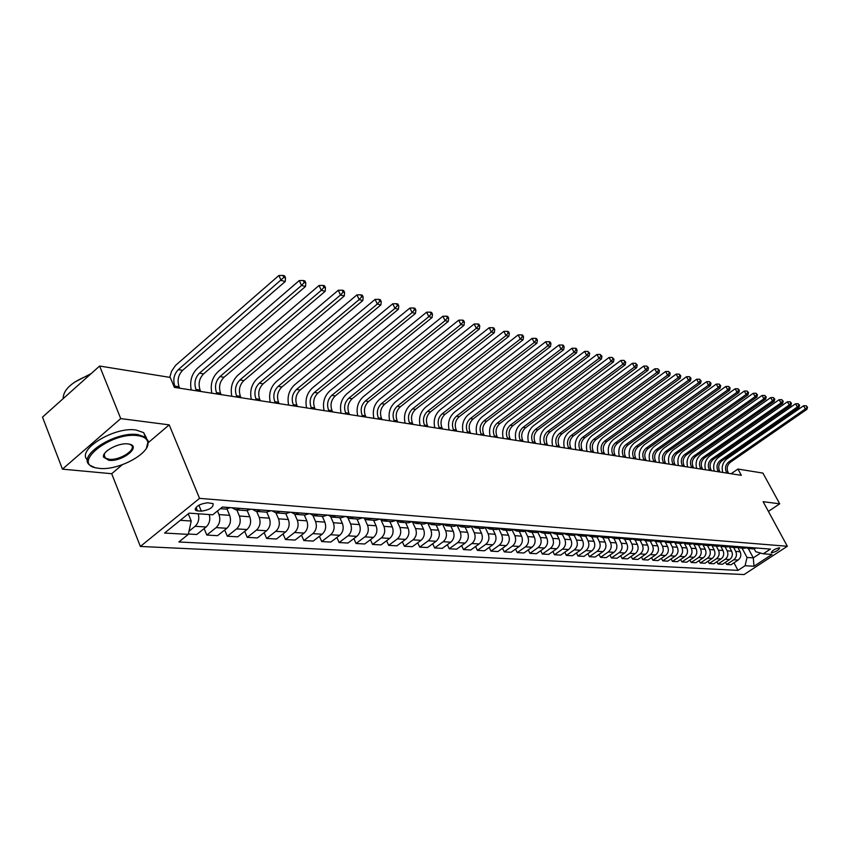 <?xml version="1.0" encoding="UTF-8"?>
<svg xmlns="http://www.w3.org/2000/svg" width="850" height="850" viewBox="0 0 850 850"><rect width="100%" height="100%" fill="white"/><g stroke="black" fill="none" stroke-linecap="round" stroke-linejoin="round"><path stroke-width="1.27" d="M779.269 547.814C774.849 548.888 772.183 550.513 771.29 552.659L771.683 552.776C776.103 551.692 778.77 550.077 779.662 547.931L779.269 547.814M140.377 546.454L744.069 574.558L787.334 546.274L199.538 498.366L140.377 546.454L111.69 473.716L122.23 464.759M148.357 442.574L169.203 424.862L120.732 418.593L62.443 469.147L111.69 473.716M62.443 469.147L42.5 417.116L99.62 366.031L120.732 418.593M99.62 366.031L170.234 377.432L174.399 387.388L741.327 475.331L737.928 469.051L731.106 473.748M197.476 510.892L201.344 511.169C209.684 509.894 213.594 507.365 213.074 503.582L207.506 502.786C199.102 504.05 195.171 506.579 195.702 510.393L197.476 510.892L196.021 507.354M180.274 520.306L191.218 521.029L188.317 534.374L178.861 541.971L737.991 570.382L733.986 562.796M188.317 534.374L164.571 533.046L189.136 513.134L212.702 514.803L222.403 507.014L770.451 549.089L763.247 553.807L772.023 554.434L753.982 566.238L745.078 565.728L737.991 570.382M768.4 511.392L779.716 503.827L762.928 473.089L737.928 469.051M779.716 503.827L763.13 501.681L787.334 546.274M169.203 424.862L199.538 498.366M763.247 553.807L755.735 551.724L754.205 548.866M748.287 548.505L753.291 557.866L760.601 553.074M188.275 513.825L191.218 521.029M217.483 510.967L218.981 514.569C220.649 519.786 219.693 524.131 216.144 527.616L206.805 535.064L204.138 528.583M227.056 509.076L229.67 515.334C231.327 520.508 230.393 524.822 226.844 528.286L217.536 535.67L206.805 535.064M236.831 509.915L239.392 516.024C241.049 521.167 240.114 525.449 236.587 528.891L227.311 536.222L224.719 529.975M247.201 510.669L249.783 516.768C251.441 521.868 250.506 526.118 246.989 529.539L237.745 536.817L227.311 536.222M256.668 511.413L259.229 517.448C260.886 522.506 259.962 526.734 256.456 530.124L247.244 537.349L244.715 531.324M266.773 512.178L269.333 518.16C270.98 523.196 270.056 527.393 266.571 530.751L257.391 537.923L247.244 537.349M275.974 512.869L278.524 518.819C280.171 523.812 279.257 527.977 275.772 531.324L266.624 538.443L264.159 532.631M285.802 513.612L288.341 519.52C289.988 524.482 289.074 528.615 285.611 531.93L276.494 539.006L266.624 538.443M294.737 514.271L297.288 520.158C298.934 525.087 298.021 529.199 294.567 532.493L285.483 539.516L283.082 533.896M304.3 515.004L306.839 520.837C308.486 525.736 307.583 529.816 304.141 533.088L295.088 540.058L285.483 539.516M312.981 515.589L315.541 521.464C317.178 526.32 316.285 530.379 312.853 533.63L303.832 540.547L301.495 535.128M322.32 516.364L324.849 522.123C326.485 526.957 325.592 530.984 322.171 534.204L313.183 541.078L303.832 540.547M330.724 516.842L333.317 522.729C334.953 527.531 334.061 531.526 330.661 534.735L321.704 541.556L319.409 536.318M339.862 517.692L342.38 523.377C344.006 528.137 343.124 532.111 339.734 535.298L330.809 542.077L321.704 541.556M347.99 518.033L350.625 523.961C352.251 528.7 351.379 532.653 347.99 535.808L339.097 542.544L336.866 537.466M356.936 518.978L359.444 524.588C361.069 529.295 360.198 533.216 356.83 536.361L347.969 543.044L339.097 542.544M364.788 519.148L367.487 525.162C369.102 529.837 368.241 533.736 364.884 536.86L356.054 543.501L353.876 538.592M373.586 520.242L376.082 525.778C377.697 530.421 376.837 534.299 373.49 537.391L364.692 543.989L356.054 543.501M381.129 520.189L383.913 526.341C385.528 530.952 384.668 534.799 381.342 537.88L372.576 544.436L370.441 539.686M389.81 521.464L392.296 526.936C393.901 531.526 393.051 535.341 389.736 538.401L381.002 544.914L372.576 544.436M397.046 521.146L399.925 527.478C401.54 532.036 400.69 535.84 397.386 538.879L388.673 545.349L386.591 540.738M405.631 522.654L408.096 528.062C409.7 532.589 408.861 536.371 405.567 539.389L396.886 545.817L388.673 545.349M412.516 521.996L415.544 528.594C417.148 533.099 416.309 536.849 413.026 539.846L404.377 546.242L402.348 541.769M421.047 523.823L423.513 529.157C425.117 533.641 424.277 537.359 421.005 540.345L412.399 546.688L404.377 546.242M427.678 522.984L430.78 529.678C432.374 534.129 431.545 537.837 428.283 540.791L419.698 547.102L417.711 542.767M436.103 524.96L438.547 530.23C440.141 534.661 439.312 538.337 436.071 541.28L427.518 547.549L419.698 547.102M442.659 524.344L445.644 530.74C447.228 535.139 446.399 538.794 443.169 541.716L434.647 547.952L432.703 543.745M450.787 526.065L453.231 531.282C454.814 535.649 453.996 539.283 450.766 542.194L442.276 548.378L434.647 547.952M457.268 525.651L460.147 531.771C461.731 536.116 460.913 539.739 457.693 542.619L449.236 548.771L447.344 544.691M465.131 527.149L467.553 532.302C469.126 536.616 468.318 540.217 465.12 543.086L456.684 549.196L449.236 548.771M471.527 526.904L474.311 532.78C475.883 537.072 475.076 540.653 471.888 543.501L463.484 549.578L461.624 545.615M479.124 528.211L481.536 533.301C483.108 537.572 482.301 541.121 479.124 543.957L470.762 549.992L463.484 549.578M485.446 528.105L488.134 533.768C489.706 538.018 488.899 541.546 485.733 544.361L477.392 550.364L475.575 546.508M492.798 529.242L495.199 534.278C496.761 538.496 495.964 542.003 492.809 544.797L484.5 550.768L477.392 550.364M499.024 529.263L501.649 534.735C503.2 538.932 502.414 542.417 499.269 545.201L490.992 551.14L489.207 547.389M506.154 530.251L508.544 535.224C510.096 539.399 509.309 542.863 506.186 545.636L497.93 551.533L490.992 551.14M512.295 530.379L514.845 535.67C516.396 539.824 515.61 543.278 512.486 546.029L504.273 551.884L502.531 548.239M519.212 531.239L521.592 536.159C523.133 540.281 522.357 543.713 519.244 546.444L511.052 552.266L504.273 551.884M525.258 531.452L527.744 536.594C529.284 540.696 528.509 544.106 525.417 546.826L517.246 552.617L515.546 549.079M531.972 532.196L534.342 537.062C535.872 541.142 535.107 544.531 532.015 547.241L523.887 552.999L517.246 552.617M537.912 532.483L540.356 537.497C541.896 541.556 541.121 544.924 538.05 547.612L529.943 553.339L528.275 549.886M544.446 533.141L546.805 537.954C548.335 541.992 547.57 545.339 544.51 548.016L536.424 553.711L529.943 553.339M550.29 533.481L552.691 538.369C554.211 542.385 553.456 545.721 550.396 548.378L542.353 554.041L540.717 550.683M556.654 534.066L558.992 538.826C560.522 542.81 559.757 546.125 556.718 548.771L548.696 554.402L542.353 554.041M562.392 534.438L564.751 539.229C566.27 543.203 565.516 546.497 562.487 549.132L554.487 554.731L552.893 551.459M568.586 534.958L570.913 539.676C572.433 543.617 571.678 546.901 568.661 549.514L560.702 555.082L554.487 554.731M574.218 535.362L576.544 540.079C578.064 544 577.32 547.262 574.303 549.865L566.366 555.401L564.804 552.213M580.274 535.84L582.59 540.504C584.099 544.414 583.355 547.655 580.348 550.237L572.443 555.741L566.366 555.401M585.788 536.254L588.094 540.898C589.602 544.786 588.859 548.016 585.873 550.577L577.989 556.059L576.459 552.946M591.706 536.711L594.001 541.322C595.51 545.179 594.766 548.399 591.791 550.949L583.939 556.389L577.989 556.059M597.104 537.115L599.399 541.705C600.897 545.551 600.164 548.739 597.199 551.289L589.369 556.697L587.871 553.669M602.894 537.551L605.179 542.119C606.677 545.944 605.944 549.121 602.99 551.639L595.191 557.026L589.369 556.697M608.186 537.954L610.47 542.491C611.957 546.295 611.224 549.461 608.281 551.969L600.514 557.334L599.037 554.37M623.082 537.774L619.384 538.794L613.859 538.379L616.133 542.895C617.61 546.678 616.888 549.822 613.955 552.33L606.209 557.653L600.514 557.334M619.034 538.773L621.297 543.267C622.784 547.028 622.062 550.162 619.14 552.649L611.416 557.951L609.971 555.061M624.58 539.187L626.843 543.66C628.331 547.411 627.608 550.524 624.697 552.989L617.004 558.259L611.416 557.951M629.659 539.569L631.911 544.021C633.388 547.751 632.676 550.843 629.776 553.308L622.104 558.556L620.691 555.741M635.088 539.973L637.351 544.414C638.817 548.122 638.106 551.193 635.216 553.648L627.576 558.864L622.104 558.556M640.071 540.356L642.313 544.765C643.779 548.452 643.067 551.523 640.188 553.956L632.57 559.141L631.189 556.399M645.384 540.727L647.636 545.148C649.102 548.813 648.391 551.862 645.522 554.285L637.936 559.449L632.57 559.141M650.271 541.131L652.503 545.487C653.958 549.143 653.257 552.181 650.388 554.593L642.834 559.725L641.474 557.037M655.456 541.45L657.719 545.859C659.175 549.504 658.474 552.511 655.616 554.912L648.082 560.023L642.834 559.725M660.269 541.886L662.479 546.199C663.935 549.822 663.244 552.819 660.397 555.209L652.885 560.288L651.546 557.674M665.327 542.162L667.601 546.571C669.046 550.173 668.355 553.159 665.518 555.528L658.038 560.586L652.885 560.288M670.066 542.629L672.276 546.901C673.721 550.481 673.03 553.456 670.204 555.815L662.745 560.851L661.428 558.291M674.996 542.831L677.291 547.262C678.725 550.821 678.034 553.786 675.219 556.134L667.792 561.138L662.745 560.851M679.671 543.352L681.87 547.581C683.304 551.129 682.624 554.072 679.819 556.421L672.403 561.393L671.117 558.896M684.473 543.49L686.789 547.931C688.213 551.469 687.533 554.391 684.739 556.718L677.354 561.68L672.403 561.393M689.095 544.064L691.284 548.261C692.707 551.767 692.028 554.689 689.244 557.005L681.881 561.935L680.616 559.491M693.759 544.106L696.097 548.601C697.521 552.096 696.851 554.997 694.078 557.303L686.736 562.211L681.881 561.935M698.339 544.765L700.506 548.919C701.93 552.394 701.261 555.284 698.487 557.579L691.178 562.456L689.945 560.065M702.865 544.712L705.234 549.249C706.658 552.713 705.989 555.592 703.226 557.866L695.948 562.732L691.178 562.456M707.402 545.445L709.559 549.557C710.982 553.01 710.313 555.868 707.561 558.142L700.304 562.976L699.082 560.639M717.304 545.009L713.83 545.934L711.79 545.286L714.202 549.897C715.615 553.329 714.946 556.166 712.215 558.429L704.979 563.242L700.304 562.976M716.306 546.114L718.452 550.194C719.854 553.616 719.196 556.442 716.465 558.694L709.251 563.486L708.05 561.191M720.641 546.029L722.999 550.524C724.402 553.924 723.743 556.739 721.023 558.971L713.841 563.741L709.251 563.486M725.029 546.773L727.164 550.821C728.567 554.2 727.908 557.005 725.199 559.236L718.037 563.975L716.858 561.733M729.321 546.763L731.638 551.14C733.029 554.508 732.381 557.292 729.672 559.513L722.532 564.23L718.037 563.975M733.603 547.421L735.728 551.427C737.12 554.784 736.461 557.558 733.773 559.768L726.654 564.464L725.496 562.275M737.843 547.474L740.116 551.735C741.497 555.082 740.849 557.844 738.172 560.044L731.074 564.719L726.654 564.464M742.018 548.059L747.023 557.462L753.291 557.866L753.982 566.238M198.231 513.772C199.527 518.872 198.475 523.058 195.096 526.309L189.008 531.207M209.238 514.558C210.524 519.616 209.482 523.759 206.114 527L196.754 534.491L188.403 534.023M230.329 507.62L225.898 509.086L220.341 508.672M240.274 508.385L235.854 509.841L231.986 507.748M250.888 509.203L246.489 510.648L236.109 509.862M260.546 509.936L256.158 511.371L252.312 509.309M270.863 510.733L266.496 512.157L256.413 511.392M280.245 511.456L275.889 512.858L272.064 510.829M290.275 512.221L285.929 513.623L276.144 512.879M299.402 512.922L295.078 514.314L291.274 512.295M309.145 513.676L304.842 515.047L295.322 514.335M318.027 514.356L313.724 515.716L309.953 513.729M327.505 515.079L323.223 516.439L313.969 515.737M336.143 515.748L331.882 517.087L328.121 515.132M345.376 516.449L341.126 517.788L332.116 517.108M353.781 517.097L349.541 518.426L345.801 516.481M362.769 517.788L358.541 519.106L349.786 518.447M370.951 518.415L366.743 519.722L363.024 517.809M379.706 519.084L375.509 520.381L366.977 519.743M387.674 519.701L383.488 520.986L379.801 519.095M396.196 520.359L392.031 521.634L383.733 521.008M403.962 520.954L399.819 522.219L396.174 520.381M412.271 521.592L408.138 522.846L400.053 522.24M419.847 522.166L415.724 523.419L412.165 521.666M427.943 522.793L423.831 524.036L415.958 523.441M435.328 523.356L431.226 524.588L427.763 522.92M443.222 523.961L439.142 525.194L431.46 524.609M450.415 524.514L446.356 525.736L442.967 524.142M458.118 525.109L454.07 526.32L446.59 525.746M465.152 525.651L461.114 526.851L457.81 525.332M472.664 526.224L468.637 527.414L461.337 526.862M479.517 526.756L475.511 527.935L472.281 526.49M486.859 527.319L482.864 528.487L475.734 527.956M493.542 527.829L489.568 528.997L486.413 527.616M500.703 528.381L496.74 529.539L489.791 529.019M507.237 528.881L503.285 530.028L500.214 528.711M514.239 529.412L510.297 530.559L503.519 530.049M520.614 529.911L516.694 531.048L513.687 529.773M527.457 530.432L523.536 531.558L516.917 531.059M533.683 530.91L529.794 532.036L526.851 530.825M540.366 531.42L536.477 532.536L530.007 532.047M546.454 531.888L542.587 533.003L539.718 531.834M552.989 532.387L549.132 533.492L542.81 533.014M558.939 532.844L555.093 533.949L552.287 532.822M565.324 533.343L561.489 534.427L555.316 533.959M571.147 533.789L567.332 534.873L564.591 533.8M577.384 534.267L573.58 535.341L567.545 534.884M583.079 534.703L579.286 535.776L576.608 534.746M589.188 535.171L585.406 536.233L579.509 535.787M594.756 535.596L590.994 536.658L588.37 535.659M600.727 536.053L596.976 537.104L591.207 536.669M606.178 536.477L602.438 537.519L599.877 536.562M612.021 536.924L608.303 537.965L602.65 537.54M617.355 537.338L613.647 538.369L611.139 537.444M628.299 538.178L624.612 539.197L622.157 538.305M633.909 538.602L630.232 539.622L624.824 539.208M639.019 538.996L635.354 540.005L632.952 539.155M644.502 539.421L640.857 540.419L635.566 540.016M649.517 539.803L645.872 540.802L643.514 539.973M654.883 540.217L651.259 541.206L646.085 540.812M659.791 540.589L656.179 541.577L653.873 540.781M665.051 540.993L661.449 541.971L656.381 541.588M669.864 541.365L666.273 542.342L664.009 541.577M675.017 541.758L671.447 542.725L666.474 542.353M679.734 542.119L676.164 543.086L673.954 542.342M684.781 542.513L681.232 543.469L676.366 543.097M689.403 542.863L685.865 543.819L683.687 543.108M694.354 543.246L690.827 544.191L686.067 543.83M698.881 543.596L695.364 544.531L693.239 543.841M703.747 543.968L700.241 544.903L695.566 544.553M708.188 544.308L704.692 545.243L702.599 544.574M712.948 544.669L709.463 545.604L704.894 545.254M721.979 545.36L718.516 546.284L714.032 545.944M726.251 545.689L722.798 546.603L720.789 545.976M730.83 546.04L727.398 546.954L722.999 546.624M735.027 546.369L731.595 547.273L729.629 546.667M739.521 546.709L736.111 547.612L731.797 547.283M743.633 547.028L740.233 547.921L738.299 547.336M748.043 547.368L744.653 548.261L740.424 547.942M752.08 547.676L748.701 548.558L746.81 547.995M745.078 565.728L747.023 557.462M756.415 548.006L753.047 548.888L748.903 548.579M179.679 388.206L179.074 386.761C177.044 380.418 178.224 374.946 182.612 370.345L285.271 281.499L281.148 280.489L278.885 275.506L175.589 365.362L171.604 371.152L169.734 377.347M175.398 387.547L174.792 386.102C172.762 379.737 173.942 374.244 178.351 369.623L283.858 277.429L285.504 277.844L284.601 275.857L282.954 275.442L283.858 277.429M282.954 275.442L278.885 275.506M285.271 281.499L285.504 277.844M200.696 391.467L200.101 390.044C198.071 383.786 199.24 378.388 203.607 373.862L305.522 286.461L301.527 285.483L299.264 280.574L197.402 368.326C191.622 374.064 189.571 381.299 191.25 390.001M196.541 390.819L195.936 389.396C193.917 383.127 195.086 377.708 199.452 373.161L301.527 285.483L304.183 282.466L305.788 282.869L304.884 280.904L303.28 280.5L304.183 282.466M303.28 280.5L299.264 280.574M305.522 286.461L305.788 282.869M221.138 394.634L220.532 393.231C218.514 387.058 219.661 381.746 223.996 377.272L325.189 291.284L321.3 290.328L319.058 285.483L217.919 371.822C212.181 377.485 210.152 384.604 211.831 393.199M217.09 394.007L216.495 392.604C214.466 386.41 215.624 381.076 219.969 376.603L321.3 290.328L323.914 287.364L325.476 287.746L324.572 285.812L323.021 285.419L323.914 287.364M323.021 285.419L319.058 285.483M325.189 291.284L325.476 287.746M240.996 397.715L240.401 396.334C238.383 390.246 239.519 384.997 243.833 380.598L344.293 295.959L340.51 295.035L338.279 290.254L237.862 375.233C232.167 380.8 230.159 387.823 231.837 396.302M237.076 397.109L236.47 395.717C234.451 389.619 235.599 384.349 239.913 379.939L340.51 295.035L343.081 292.103L344.59 292.485L343.697 290.572L342.189 290.19L343.081 292.103M342.189 290.19L338.279 290.254M344.293 295.959L344.59 292.485M260.323 400.711L259.728 399.351C257.709 393.337 258.846 388.163 263.118 383.828L362.844 300.507L359.178 299.614L356.947 294.886L257.263 378.537C251.611 384.03 249.613 390.957 251.303 399.319M256.498 400.127L255.903 398.756C253.884 392.721 255.021 387.536 259.303 383.191L359.178 299.614L361.696 296.724L363.163 297.086L362.27 295.194L360.804 294.833L361.696 296.724M360.804 294.833L356.947 294.886M362.844 300.507L363.163 297.086M137.668 435.657C110.797 431.502 70.263 464.206 97.006 468.042L99.407 468.382C118.437 470.858 151.385 452.837 147.73 441.904C146.848 438.515 143.491 436.433 137.668 435.657M94.562 467.415L90.451 465.556C75.395 456.822 114.963 430.844 137.891 434.616L145.499 437.187L148.197 441.033L146.466 448.024M127.999 443.923L128.956 444.072C142.163 446.154 122.272 462.113 108.864 460.286L103.583 457.151C101.628 451.69 118.618 442.478 127.999 443.923M104.624 453.422L104.072 456.269L105.336 458.065L109.087 459.266C119.786 460.785 137.647 449.044 130.879 444.901L129.466 444.178M63.166 398.629C63.229 389.544 72.059 381.639 89.664 374.924M74.534 382.192L91.141 373.607M87.529 459.999C75.788 450.256 114.261 426.339 136.021 430.015L143.639 432.608L146.508 438.047M104.454 455.823L103.604 455.621M279.129 403.633L278.534 402.284C276.526 396.355 277.642 391.244 281.881 386.973L380.885 304.927L377.315 304.056L375.105 299.402L276.144 381.767C270.523 387.175 268.558 393.996 270.236 402.252M275.411 403.059L274.816 401.699C272.797 395.749 273.923 390.639 278.173 386.357L377.315 304.056L379.791 301.208L381.225 301.559L380.332 299.699L378.909 299.338L379.791 301.208M378.909 299.338L375.105 299.402M380.885 304.927L381.225 301.559M297.426 406.47L296.831 405.142C294.833 399.277 295.938 394.251 300.156 390.033L398.427 309.23L394.953 308.38L392.753 303.779L294.514 384.901C288.936 390.224 286.981 396.971 288.66 405.11M293.803 405.907L293.218 404.579C291.21 398.703 292.315 393.656 296.533 389.428L394.953 308.38L397.396 305.564L398.777 305.904L397.896 304.066L396.504 303.726L397.396 305.564M396.504 303.726L392.753 303.779M398.427 309.23L398.777 305.904M315.244 409.233L314.659 407.926C312.662 402.135 313.756 397.173 317.942 393.019L415.491 313.416L412.112 312.587L409.923 308.04L312.407 387.951C306.861 393.21 304.927 399.851 306.606 407.894M311.716 408.691L311.132 407.373C309.134 401.572 310.229 396.589 314.415 392.424L412.112 312.587L414.513 309.804L415.862 310.144L414.981 308.327L413.631 307.987L414.513 309.804M413.631 307.987L409.923 308.04M415.491 313.416L415.862 310.144M332.605 411.931L332.021 410.635C330.023 404.919 331.107 400.01 335.261 395.919L432.098 317.486L428.814 316.678L426.626 312.194L329.832 390.926C324.328 396.111 322.416 402.666 324.084 410.603M329.173 411.4L328.578 410.093C326.591 404.366 327.675 399.447 331.84 395.346L428.814 316.678L431.163 313.926L432.48 314.256L431.609 312.46L430.291 312.141L431.163 313.926M430.291 312.141L426.626 312.194M432.098 317.486L432.48 314.256M349.52 414.556L348.936 413.27C346.949 407.628 348.022 402.783 352.144 398.746L448.269 321.438L445.071 320.663L442.892 316.232L346.811 393.826C341.339 398.937 339.447 405.408 341.116 413.249M346.173 414.035L345.589 412.749C343.602 407.086 344.675 402.241 348.808 398.193L445.071 320.663L447.387 317.953L448.662 318.261L447.791 316.498L446.516 316.179L447.387 317.953M446.516 316.179L442.892 316.232M448.269 321.438L448.662 318.261M366.01 417.106L365.426 415.841C363.449 410.263 364.512 405.493 368.603 401.508L464.015 325.306L460.891 324.541L458.734 320.163L363.354 396.642C357.935 401.689 356.054 408.074 357.723 415.831M362.748 416.606L362.164 415.331C360.177 409.743 361.239 404.951 365.351 400.966L460.891 324.541L463.176 321.863L464.419 322.171L463.558 320.418L462.304 320.11L463.176 321.863M462.304 320.11L458.734 320.163M464.015 325.306L464.419 322.171M382.086 419.603L381.501 418.349C379.536 412.845 380.587 408.127 384.646 404.196L479.347 329.056L476.319 328.312L474.172 323.988L379.493 399.404C374.106 404.377 372.247 410.688 373.904 418.338M378.898 419.114L378.324 417.86C376.348 412.335 377.4 407.607 381.469 403.665L476.319 328.312L478.561 325.678L479.772 325.975L478.911 324.243L477.7 323.946L478.561 325.678M477.7 323.946L474.172 323.988M479.347 329.056L479.772 325.975M397.757 422.036L397.184 420.803C395.218 415.353 396.259 410.699 400.297 406.821L494.296 332.722L491.342 331.999L489.207 327.728L395.229 402.082C389.874 406.991 388.036 413.228 389.693 420.782M394.655 421.558L394.081 420.314C392.116 414.864 393.157 410.189 397.205 406.3L491.342 331.999L493.553 329.386L494.732 329.683L493.882 327.973L492.692 327.675L493.553 329.386M492.692 327.675L489.207 327.728M494.296 332.722L494.732 329.683M413.058 424.405L412.484 423.183C410.529 417.807 411.559 413.206 415.565 409.381L508.874 336.292L505.984 335.591L503.869 331.362L410.582 404.706C405.269 409.551 403.442 415.703 405.099 423.172M410.029 423.938L409.456 422.716C407.501 417.318 408.531 412.707 412.547 408.871L505.984 335.591L508.162 333.009L509.32 333.296L508.47 331.606L507.312 331.319L508.162 333.009M507.312 331.319L503.869 331.362M508.874 336.292L509.32 333.296M427.986 426.721L427.412 425.521C425.467 420.197 426.487 415.65 430.472 411.878L523.079 339.777L520.274 339.086L518.16 334.911L425.563 407.267C420.293 412.038 418.476 418.126 420.134 425.51M425.032 426.264L424.458 425.053C422.514 419.73 423.534 415.172 427.518 411.379L520.274 339.086L522.41 336.536L523.536 336.812L522.697 335.144L521.571 334.868L522.41 336.536M521.571 334.868L518.16 334.911M523.079 339.777L523.536 336.812M442.563 428.984L441.989 427.794C440.056 422.535 441.065 418.041 445.017 414.311L536.945 343.177L534.204 342.497L532.1 338.374L440.183 409.764C434.956 414.481 433.16 420.484 434.807 427.784M439.673 428.538L439.11 427.337C437.166 422.067 438.175 417.573 442.138 413.833L534.204 342.497L536.308 339.979L537.413 340.255L536.573 338.608L535.468 338.332L536.308 339.979M535.468 338.332L532.1 338.374M536.945 343.177L537.413 340.255M456.79 431.194L456.227 430.015C454.293 424.819 455.292 420.378 459.223 416.691L550.471 346.492L547.793 345.833L545.711 341.753L454.474 412.197C449.267 416.851 447.493 422.79 449.14 430.004M453.974 430.759L453.411 429.569C451.478 424.362 452.476 419.911 456.408 416.224L547.793 345.833L549.876 343.347L550.949 343.612L550.109 341.976L549.036 341.711L549.876 343.347M549.036 341.711L545.711 341.753M550.471 346.492L550.949 343.612M470.698 433.351L470.135 432.183C468.212 427.04 469.2 422.652 473.099 419.018L563.678 349.722L561.064 349.084L558.992 345.047L468.414 414.577C463.261 419.178 461.497 425.043 463.133 432.183M467.946 432.926L467.373 431.747C465.449 426.604 466.448 422.206 470.348 418.561L561.064 349.084L563.114 346.619L564.156 346.885L563.327 345.27L562.286 345.004L563.114 346.619M562.286 345.004L558.992 345.047M563.678 349.722L564.156 346.885M484.277 435.455L483.714 434.297C481.801 429.218 482.779 424.883 486.657 421.292L576.566 352.888L574.016 352.261L571.954 348.266L482.046 416.904C476.924 421.441 475.171 427.242 476.808 434.297M481.589 435.041L481.026 433.882C479.113 428.783 480.091 424.437 483.969 420.835L574.016 352.261L576.034 349.828L577.054 350.072L576.236 348.479L575.206 348.234L576.034 349.828M575.206 348.234L571.954 348.266M576.566 352.888L577.054 350.072M497.547 437.516L496.995 436.369C495.093 431.343 496.06 427.061 499.896 423.513L589.156 355.969L586.67 355.353L584.619 351.411L495.369 419.178C490.28 423.661 488.548 429.399 490.174 436.369M494.923 437.112L494.36 435.965C492.458 430.929 493.425 426.626 497.271 423.066L586.67 355.353L588.657 352.952L589.656 353.196L587.839 351.369L588.657 352.952M587.839 351.369L584.619 351.411M589.156 355.969L589.656 353.196M510.531 439.524L509.968 438.398C508.077 433.426 509.033 429.186 512.847 425.68L601.46 358.987L599.027 358.381L596.987 354.482L508.385 421.398C503.328 425.829 501.617 431.502 503.243 438.398M507.96 439.131L507.397 437.994C505.506 433.011 506.462 428.761 510.287 425.255L599.027 358.381L600.982 356.001L601.959 356.246L600.174 354.45L600.982 356.001M600.174 354.45L596.987 354.482M601.46 358.987L601.959 356.246M523.217 441.501L522.665 440.374C520.774 435.455 521.73 431.269 525.513 427.805L613.477 361.93L611.097 361.346L609.067 357.489L521.114 423.566C516.099 427.954 514.399 433.553 516.014 440.385M520.699 441.108L520.147 439.981C518.256 435.051 519.212 430.854 523.005 427.38L611.097 361.346L613.031 358.987L613.987 359.231L612.223 357.446L613.031 358.987M612.223 357.446L609.067 357.489M613.477 361.93L613.987 359.231M535.628 443.424L535.075 442.319C533.194 437.453 534.14 433.298 537.901 429.877L625.228 364.809L622.901 364.236L620.883 360.421L533.566 425.691C528.583 430.026 526.894 435.561 528.509 442.319M533.163 443.041L532.61 441.936C530.74 437.049 531.686 432.894 535.447 429.462L622.901 364.236L624.803 361.909L625.738 362.142L624.006 360.379L624.803 361.909M624.006 360.379L620.883 360.421M625.228 364.809L625.738 362.142M547.761 445.304L547.219 444.21C545.349 439.397 546.284 435.296 550.024 431.906L636.714 367.625L634.44 367.062L632.432 363.279L545.742 427.773C540.802 432.055 539.123 437.538 540.727 444.21M545.36 444.933L544.808 443.838C542.938 439.004 543.872 434.902 547.612 431.502L634.44 367.062L636.321 364.756L637.224 364.99L635.513 363.248L636.321 364.756M635.513 363.248L632.432 363.279M636.714 367.625L637.224 364.99M559.651 447.153L559.098 446.069C557.239 441.299 558.163 437.24 561.871 433.893L647.944 370.377L645.713 369.824L643.726 366.084L557.664 429.803C552.755 434.042 551.097 439.461 552.691 446.069M557.292 446.781L556.75 445.697C554.88 440.916 555.815 436.858 559.523 433.5L645.713 369.824L647.572 367.551L648.465 367.774L646.776 366.053L647.572 367.551M646.776 366.053L643.726 366.084M647.944 370.377L648.465 367.774M571.274 448.949L570.732 447.876C568.884 443.158 569.798 439.152 573.484 435.837L658.931 373.065L656.753 372.534L654.776 368.826L569.33 431.8C564.453 435.976 562.806 441.341 564.4 447.886M568.969 448.598L568.427 447.514C566.578 442.797 567.492 438.77 571.179 435.455L656.753 372.534L658.591 370.281L659.451 370.494L657.794 368.794L658.591 370.281M657.794 368.794L654.776 368.826M658.931 373.065L659.451 370.494M582.654 450.723L582.112 449.661C580.274 444.986 581.188 441.012 584.843 437.739L669.683 375.7L667.548 375.179L665.582 371.514L580.752 433.744C575.896 437.877 574.271 443.19 575.854 449.661M580.401 450.373L579.859 449.299C578.021 444.624 578.924 440.651 582.59 437.368L667.548 375.179L669.354 372.948L670.214 373.161L668.567 371.482L669.354 372.948M668.567 371.482L665.582 371.514M669.683 375.7L670.214 373.161M593.799 452.444L593.268 451.392C591.43 446.771 592.333 442.839 595.967 439.609L680.202 378.282L678.109 377.761L676.154 374.138L591.929 435.657C587.116 439.748 585.501 444.996 587.074 451.403M591.589 452.104L591.058 451.053C589.22 446.42 590.123 442.478 593.757 439.237L678.109 377.761L679.904 375.562L680.733 375.764L679.118 374.106L679.904 375.562M679.118 374.106L676.154 374.138M680.202 378.282L680.733 375.764M604.722 454.144L604.18 453.103C602.363 448.524 603.256 444.635 606.857 441.437L690.497 380.8L688.457 380.301L686.513 376.709L602.884 437.527C598.102 441.564 596.498 446.76 598.071 453.114M602.554 453.804L602.023 452.763C600.196 448.173 601.088 444.274 604.701 441.076L688.457 380.301L690.221 378.112L691.029 378.314L689.435 376.678L690.221 378.112M689.435 376.678L686.513 376.709M690.497 380.8L691.029 378.314M615.411 455.802L614.879 454.771C613.073 450.234 613.955 446.388 617.536 443.222L700.581 383.276L698.572 382.776L696.649 379.228L613.604 439.354C608.855 443.36 607.272 448.492 608.834 454.782M613.286 455.473L612.765 454.442C610.948 449.894 611.83 446.038 615.421 442.871L698.572 382.776L700.315 380.619L701.122 380.811L699.55 379.196L700.315 380.619M699.55 379.196L696.649 379.228M700.581 383.276L701.122 380.811M625.887 457.428L625.366 456.408C623.56 451.913 624.431 448.109 627.991 444.975L710.451 385.688L708.486 385.209L706.573 381.692L624.112 441.15C619.406 445.103 617.822 450.192 619.384 456.418M623.815 457.098L623.284 456.078C621.477 451.584 622.359 447.769 625.919 444.624L708.486 385.209L710.207 383.063L710.993 383.265L709.442 381.661L710.207 383.063M709.442 381.661L706.573 381.692M710.451 385.688L710.993 383.265M636.161 459.021L635.63 458.001C633.834 453.56 634.706 449.788 638.244 446.696L720.12 388.057L718.197 387.589L716.295 384.104L634.419 442.903C629.733 446.824 628.171 451.86 629.722 458.022M634.121 458.703L633.601 457.693C631.805 453.231 632.666 449.459 636.204 446.356L718.197 387.589L719.897 385.464L720.662 385.656L719.132 384.072L719.897 385.464M719.132 384.072L716.295 384.104M720.12 388.057L720.662 385.656M646.223 460.583L645.702 459.574C643.918 455.175 644.778 451.446 648.284 448.375L729.587 390.384L727.717 389.916L725.815 386.463L644.513 444.624C639.859 448.502 638.308 453.496 639.859 459.595M644.226 460.264L643.705 459.266C641.92 454.856 642.781 451.116 646.298 448.046L727.717 389.916L729.396 387.823L730.139 388.004L728.631 386.442L729.396 387.823M728.631 386.442L725.815 386.463M729.587 390.384L730.139 388.004M656.094 462.113L655.573 461.114C653.799 456.758 654.649 453.061 658.134 450.022L738.873 392.658L737.035 392.201L735.154 388.779L654.415 446.314C649.793 450.149 648.253 455.09 649.793 461.136M654.139 461.805L653.618 460.817C651.833 456.439 652.694 452.742 656.179 449.703L737.035 392.201L738.692 390.129L739.426 390.309L737.938 388.758L738.692 390.129M737.938 388.758L735.154 388.779M738.873 392.658L739.426 390.309M665.773 463.611L665.253 462.623C663.489 458.309 664.339 454.644 667.792 451.647L747.979 394.889L746.173 394.442L744.303 391.053L664.116 447.971C659.526 451.764 657.996 456.663 659.536 462.644M663.85 463.314L663.329 462.326C661.566 458.001 662.416 454.336 665.879 451.329L746.173 394.442L747.809 392.381L748.531 392.562L747.065 391.032L747.809 392.381M747.065 391.032L744.303 391.053M747.979 394.889L748.531 392.562M675.261 465.088L674.751 464.111C672.987 459.829 673.827 456.206 677.269 453.231L756.893 397.067L755.129 396.642L753.259 393.284L673.636 449.597C669.077 453.358 667.558 458.192 669.088 464.121M673.381 464.791L672.86 463.813C671.107 459.531 671.946 455.897 675.389 452.922L755.129 396.642L756.744 394.602L757.456 394.772L756.001 393.252L756.744 394.602M756.001 393.252L753.259 393.284M756.893 397.067L757.456 394.772M684.569 466.533L684.059 465.566C682.316 461.327 683.145 457.736 686.566 454.793L765.638 399.213L763.906 398.788L762.057 395.462L682.975 451.191C678.449 454.909 676.94 459.712 678.459 465.577M682.72 466.246L682.21 465.279C680.468 461.029 681.296 457.428 684.718 454.484L763.906 398.788L765.51 396.769L766.201 396.939L764.766 395.441L765.51 396.769M764.766 395.441L762.057 395.462M765.638 399.213L766.201 396.939M693.706 467.946L693.196 466.99C691.464 462.793 692.282 459.234 695.683 456.322L774.222 401.317L772.512 400.902L770.674 397.609L692.134 452.752C687.639 456.439 686.141 461.189 687.661 467.011M691.889 467.659L691.39 466.703C689.648 462.496 690.476 458.936 693.866 456.014L772.512 400.902L774.095 398.894L774.786 399.064L773.362 397.577L774.095 398.894M773.362 397.577L770.674 397.609M774.222 401.317L774.786 399.064M702.674 469.338L702.164 468.392C700.432 464.228 701.261 460.7 704.629 457.821L782.627 403.378L780.959 402.964L779.131 399.702L701.122 454.293C696.66 457.938 695.173 462.644 696.681 468.403M700.889 469.062L700.389 468.106C698.657 463.941 699.476 460.413 702.854 457.523L780.959 402.964L782.531 400.987L783.19 401.147L781.798 399.681L782.531 400.987M781.798 399.681L779.131 399.702M782.627 403.378L783.19 401.147M711.471 470.698L710.972 469.763C709.251 465.641 710.058 462.145 713.405 459.287L790.883 405.397L789.246 405.004L787.429 401.763L709.952 455.791C705.511 459.404 704.044 464.068 705.543 469.784M709.729 470.433L709.219 469.487C707.497 465.354 708.316 461.858 711.662 459L789.246 405.004L790.798 403.038L791.446 403.197L790.064 401.742L790.798 403.038M790.064 401.742L787.429 401.763M790.883 405.397L791.446 403.197M720.109 472.037L719.61 471.112C717.899 467.022 718.707 463.558 722.032 460.732L798.979 407.384L797.374 406.991L795.568 403.782L718.611 457.279C714.202 460.849 712.746 465.471 714.234 471.134M718.399 471.771L717.899 470.847C716.178 466.746 716.986 463.282 720.322 460.445L797.374 406.991L798.904 405.046L799.553 405.206L798.182 403.761L798.904 405.046M798.182 403.761L795.568 403.782M798.979 407.384L799.553 405.206M728.588 473.354L728.089 472.43C726.389 468.382 727.186 464.95 730.49 462.156L806.937 409.328L805.354 408.946L803.558 405.769L727.111 458.724C722.734 462.262 721.289 466.841 722.776 472.451M726.909 473.099L726.41 472.175C724.699 468.116 725.507 464.674 728.811 461.869L805.354 408.946L807.5 407.171L806.151 405.748L806.873 407.012M806.151 405.748L803.558 405.769M806.937 409.328L807.5 407.171M229.67 515.334L218.981 514.569M249.783 516.768L239.392 516.024M269.333 518.16L259.229 517.448M288.341 519.52L278.524 518.819M306.839 520.837L297.288 520.158M324.849 522.123L315.541 521.464M342.38 523.377L333.317 522.729M359.444 524.588L350.625 523.961M376.082 525.778L367.487 525.162M392.296 526.936L383.913 526.341M408.096 528.062L399.925 527.478M423.513 529.157L415.544 528.594M438.547 530.23L430.78 529.678M453.231 531.282L445.644 530.74M467.553 532.302L460.147 531.771M481.536 533.301L474.311 532.78M495.199 534.278L488.134 533.768M508.544 535.224L501.649 534.735M521.592 536.159L514.845 535.67M534.342 537.062L527.744 536.594M546.805 537.954L540.356 537.497M558.992 538.826L552.691 538.369M570.913 539.676L564.751 539.229M582.59 540.504L576.544 540.079M594.001 541.322L588.094 540.898M605.179 542.119L599.399 541.705M616.133 542.895L610.47 542.491M626.843 543.66L621.297 543.267M637.351 544.414L631.911 544.021M647.636 545.148L642.313 544.765M657.719 545.859L652.503 545.487M667.601 546.571L662.479 546.199M677.291 547.262L672.276 546.901M686.789 547.931L681.87 547.581M696.097 548.601L691.284 548.261M705.234 549.249L700.506 548.919M714.202 549.897L709.559 549.557M722.999 550.524L718.452 550.194M731.638 551.14L727.164 550.821M740.116 551.735L735.728 551.427M206.114 527L195.096 526.309M230.254 507.684L222.328 507.067M250.814 509.256L240.199 508.438M226.844 528.286L216.144 527.616M270.789 510.786L260.472 510M246.989 529.539L236.587 528.891M290.201 512.274L280.171 511.509M266.571 530.751L256.456 530.124M309.081 513.729L299.328 512.975M285.611 531.93L275.772 531.324M327.441 515.132L317.953 514.409M304.141 533.088L294.567 532.493M345.302 516.503L336.079 515.801M322.171 534.204L312.853 533.63M362.695 517.841L353.706 517.151M339.734 535.298L330.661 534.735M379.631 519.138L370.887 518.468M356.83 536.361L347.99 535.808M396.132 520.402L387.6 519.754M373.49 537.391L364.884 536.86M412.207 521.634L403.899 520.997M389.736 538.401L381.342 537.88M427.879 522.846L419.772 522.219M405.567 539.389L397.386 538.879M443.158 524.014L435.253 523.409M421.005 540.345L413.026 539.846M458.054 525.162L450.351 524.567M436.071 541.28L428.283 540.791M472.6 526.278L465.078 525.693M450.766 542.194L443.169 541.716M486.784 527.361L479.453 526.798M465.12 543.086L457.693 542.619M500.639 528.424L493.478 527.871M479.124 543.957L471.888 543.501M514.176 529.465L507.174 528.923M492.809 544.797L485.733 544.361M527.393 530.474L520.551 529.954M506.186 545.636L499.269 545.201M540.303 531.462L533.619 530.952M519.244 546.444L512.486 546.029M552.925 532.44L546.391 531.93M532.015 547.241L525.417 546.826M565.261 533.386L558.875 532.897M544.51 548.016L538.05 547.612M577.32 534.31L571.083 533.832M556.718 548.771L550.396 548.378M589.124 535.213L583.015 534.746M568.661 549.514L562.487 549.132M600.663 536.095L594.692 535.638M580.348 550.237L574.303 549.865M611.957 536.966L606.114 536.52M591.791 550.949L585.873 550.577M623.018 537.816L617.302 537.381M602.99 551.639L597.199 551.289M633.845 538.645L628.246 538.22M613.955 552.33L608.281 551.969M644.438 539.463L638.956 539.038M624.697 552.989L619.14 552.649M654.829 540.249L649.453 539.846M635.216 553.648L629.776 553.308M664.997 541.036L659.727 540.632M645.522 554.285L640.188 553.956M674.964 541.801L669.8 541.408M655.616 554.912L650.388 554.593M684.728 542.544L679.671 542.162M665.518 555.528L660.397 555.209M694.301 543.288L689.35 542.906M675.219 556.134L670.204 555.815M703.683 544L698.827 543.628M684.739 556.718L679.819 556.421M712.895 544.712L708.124 544.34M694.078 557.303L689.244 557.005M721.916 545.403L717.241 545.041M703.226 557.866L698.487 557.579M730.777 546.082L726.187 545.732M712.215 558.429L707.561 558.142M739.468 546.752L734.963 546.401M721.023 558.971L716.465 558.694M747.989 547.4L743.58 547.06M729.672 559.513L725.199 559.236M756.362 548.048L752.027 547.708M738.172 560.044L733.773 559.768M198.868 505.166L201.344 511.169M174.792 386.102L179.074 386.761M178.351 369.623L182.612 370.345M195.936 389.396L200.101 390.044M199.452 373.161L203.607 373.862M216.495 392.604L220.532 393.231M219.969 376.603L223.996 377.272M236.47 395.717L240.401 396.334M239.913 379.939L243.833 380.598M255.903 398.756L259.728 399.351M259.303 383.191L263.118 383.828M274.816 401.699L278.534 402.284M278.173 386.357L281.881 386.973M293.218 404.579L296.831 405.142M296.533 389.428L300.156 390.033M311.132 407.373L314.659 407.926M314.415 392.424L317.942 393.019M328.578 410.093L332.021 410.635M331.84 395.346L335.261 395.919M345.589 412.749L348.936 413.27M348.808 398.193L352.144 398.746M362.164 415.331L365.426 415.841M365.351 400.966L368.603 401.508M378.324 417.86L381.501 418.349M381.469 403.665L384.646 404.196M394.081 420.314L397.184 420.803M397.205 406.3L400.297 406.821M409.456 422.716L412.484 423.183M412.547 408.871L415.565 409.381M424.458 425.053L427.412 425.521M427.518 411.379L430.472 411.878M439.11 427.337L441.989 427.794M442.138 413.833L445.017 414.311M453.411 429.569L456.227 430.015M456.408 416.224L459.223 416.691M467.373 431.747L470.135 432.183M470.348 418.561L473.099 419.018M481.026 433.882L483.714 434.297M483.969 420.835L486.657 421.292M494.36 435.965L496.995 436.369M497.271 423.066L499.896 423.513M507.397 437.994L509.968 438.398M510.287 425.255L512.847 425.68M520.147 439.981L522.665 440.374M523.005 427.38L525.513 427.805M532.61 441.936L535.075 442.319M535.447 429.462L537.901 429.877M544.808 443.838L547.219 444.21M547.612 431.502L550.024 431.906M556.75 445.697L559.098 446.069M559.523 433.5L561.871 433.893M568.427 447.514L570.732 447.876M571.179 435.455L573.484 435.837M579.859 449.299L582.112 449.661M582.59 437.368L584.843 437.739M591.058 451.053L593.268 451.392M593.757 439.237L595.967 439.609M602.023 452.763L604.18 453.103M604.701 441.076L606.857 441.437M612.765 454.442L614.879 454.771M615.421 442.871L617.536 443.222M623.284 456.078L625.366 456.408M625.919 444.624L627.991 444.975M633.601 457.693L635.63 458.001M636.204 446.356L638.244 446.696M643.705 459.266L645.702 459.574M646.298 448.046L648.284 448.375M653.618 460.817L655.573 461.114M656.179 449.703L658.134 450.022M663.329 462.326L665.253 462.623M665.879 451.329L667.792 451.647M672.86 463.813L674.751 464.111M675.389 452.922L677.269 453.231M682.21 465.279L684.059 465.566M684.718 454.484L686.566 454.793M691.39 466.703L693.196 466.99M693.866 456.014L695.683 456.322M700.389 468.106L702.164 468.392M702.854 457.523L704.629 457.821M709.219 469.487L710.972 469.763M711.662 459L713.405 459.287M717.899 470.847L719.61 471.112M720.322 460.445L722.032 460.732M726.41 472.175L728.089 472.43M728.811 461.869L730.49 462.156M195.107 508.927L195.702 510.393M143.639 432.608L145.499 437.187M105.336 458.065L103.966 454.569M104.072 456.269L103.583 457.151M147.73 441.904L148.197 441.033"/></g></svg>

